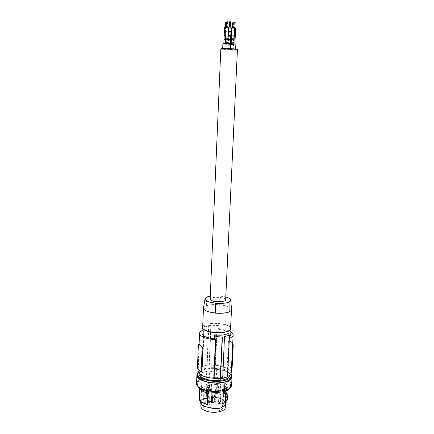 <?xml version="1.0" encoding="UTF-8"?>
<svg xmlns="http://www.w3.org/2000/svg" width="434" height="434" viewBox="0 0 434 434"><rect width="100%" height="100%" fill="white"/><g stroke="black" fill="none" stroke-linecap="round" stroke-linejoin="round"><path stroke-width="0.33" stroke-dasharray="2.17 1.63" d="M231.626 375.226C229.467 372.052 224.487 370.034 216.685 369.177L215.709 369.28C225.43 370.273 230.709 372.773 231.55 376.793M216.685 369.177L216.322 377.249C225.778 378.415 230.872 381.03 231.61 385.088M196.58 383.461C196.721 381.822 198.023 380.417 200.486 379.24L202.564 378.947L202.51 380.26C199.282 381.464 197.606 383.016 197.47 384.92L197.768 386.287M216.322 377.249L214.222 377.477C224.232 378.285 229.711 380.802 230.66 385.029C231.36 393.774 196.331 392.244 197.524 383.58C197.66 381.687 199.336 380.141 202.564 378.947M214.222 377.477L214.163 378.784C224.166 379.593 229.646 382.121 230.595 386.363L230.172 387.795M221.975 390.068C225.143 389.114 226.792 387.801 226.928 386.135C227.432 381.86 214.25 378.643 206.334 380.987C203.031 381.92 201.3 383.26 201.137 385.007C200.519 389.211 214.027 392.569 221.975 390.068M214.163 378.784L210.908 379.142L209.188 378.698L207.718 378.849L206.291 379.061L205.705 379.804L202.51 380.26M226.092 403.354L225.029 401.472L222.251 399.171L218.156 397.425L213.316 397.219L204.349 398.455L201.533 399.73L200.432 402.215M224.259 385.701C221.687 384.117 218.324 383.151 214.174 382.81L213.712 393.041C218.231 393.426 221.763 394.544 224.307 396.394L224.801 386.081L224.259 385.701L225.295 386.157C223.071 384.752 220.174 383.786 216.599 383.249L216.192 392.081C220.119 392.689 223.195 393.812 225.425 395.455L224.307 396.394M223.298 391.663L223.342 390.817C225.566 389.808 226.749 388.593 226.879 387.166L226.266 399.801C226.141 401.211 225.067 402.426 223.043 403.452L222.734 403.598M224.649 404.879L225.501 403.229L224.492 401.531L221.845 399.334L217.933 397.663L213.316 397.468L204.75 398.651L202.065 399.871L201.018 402.253L201.837 404.743L204.457 406.24L208.466 407.206L213.208 408.21L217.96 408.367L221.991 406.935L224.649 404.879L225.197 404.982M224.492 401.531L225.029 401.472M202.065 399.871L201.533 399.73M201.837 404.743L201.284 404.841M218.188 408.644L217.96 408.367M200.855 406.251C200.828 402.535 210.278 400.219 217.732 401.998C222.577 403.181 225.1 404.982 225.306 407.396M203.964 404.705C207.691 400.517 223.581 402.6 223.022 407.244L222.3 408.823C218.828 413.163 202.407 411.031 203.139 406.376L203.964 404.705M199.271 398.873L199.721 397.577L199.895 388.647M207.859 391.745L207.864 391.712C203.454 390.589 201.186 389.032 201.056 387.057L201.729 385.528L201.213 398.092L199.721 397.577M231.078 373.484C228.751 369.497 217.26 366.801 208.184 367.989C203.199 368.629 199.852 369.952 198.148 371.96M229.96 375.188C230.4 370.918 218.297 367.272 208.705 368.602C202.786 369.442 199.591 371.162 199.103 373.755M209.188 378.698L209.524 371.054L215.627 371.032L215.709 369.28M210.908 379.142L211.244 371.493L209.524 371.054M215.627 371.032L211.244 371.493M206.291 379.061L206.617 371.406L206.031 372.128L201.718 372.725L201.794 370.961L200.817 371.097L200.486 379.24M206.617 371.406L201.718 372.725M205.705 379.804L206.031 372.128M197.448 373.641L200.817 371.097M201.794 370.961C199.011 372.101 197.546 373.517 197.383 375.209M200.177 386.406L201.729 385.528M204.859 403.788L202.776 402.768C201.273 401.803 200.53 400.777 200.535 399.687L201.213 398.092M225.392 391.056L223.342 390.817M226.581 390.584L228.143 387.947L226.879 387.166M228.056 389.819L228.143 387.947M226.266 399.801L227.595 399.177M213.712 393.041L216.192 392.081M225.425 395.455L225.854 386.548L225.295 386.157M214.174 382.81L216.599 383.249M225.854 386.548L224.801 386.081M211.391 402.426L210.74 401.569L208.157 401.933L208.7 402.546L209.513 383.922C210.685 384.486 211.586 384.448 212.215 383.813L211.391 402.426C210.761 403.099 209.866 403.143 208.7 402.546M206.112 402.931L207.935 402.85L206.112 402.931M206.768 387.605L208.597 387.529L206.768 387.605M208.819 365.943C202.824 366.784 199.624 368.515 199.211 371.124C198.669 375.242 210.946 379.034 220.749 377.602C226.64 376.701 229.754 374.992 230.096 372.475C230.53 368.249 218.416 364.625 208.819 365.943M231.116 22.899L230.606 22.807M210.74 401.569L211.624 383.076C218.741 383.048 222.794 384.54 223.776 387.546L223.071 389C219.653 392.992 203.443 390.985 204.148 386.689L204.962 385.153L209.025 383.406L209.513 383.922M208.157 401.933L209.025 383.406M211.287 402.182L212.215 383.813M212.112 383.585L211.624 383.076M218.682 386.038L220.494 385.972L218.682 386.038M214.293 384.595L216.099 384.524L214.293 384.595M207.772 385.446L209.589 385.37L207.772 385.446M219.268 388.289L221.09 388.218L219.268 388.289M213.089 387.182L214.911 387.106L213.089 387.182M215.573 389.803L217.412 389.732L215.573 389.803M210.137 389.504L211.971 389.428L210.137 389.504M214.873 405.22L216.702 405.134L214.873 405.22M209.459 404.917L211.293 404.835L209.459 404.917M217.982 401.26L219.783 401.184L217.982 401.26M213.615 399.752L215.41 399.676L213.615 399.752M207.116 400.658L208.928 400.577L207.116 400.658M218.557 403.62L220.374 403.544L218.557 403.62M212.41 402.47L214.222 402.389L212.41 402.47M198.029 371.01C198.192 369.339 199.7 367.956 202.548 366.855L204.083 329.759L205.065 330.616C203.085 331.392 202.043 332.319 201.94 333.41M231.284 372.551C230.421 368.634 225.159 366.225 215.508 365.319L209.128 364.961L206.975 365.216L202.271 366.567L202.548 366.855M227.487 376.913L227.166 376.603L227.508 376.462M229.445 336.654L227.926 337.457L229.022 338.368L229.369 338.249M230.888 331.891C227.693 330.035 223.119 328.912 217.163 328.511L218.183 329.357L218.356 325.505L217.016 324.99L215.215 365.037M230.752 334.733C230.47 332.574 227.465 330.936 221.747 329.818L218.183 329.357M227.166 376.603L229.022 338.368M227.926 337.457L228.116 333.48M232.646 345.041L231.241 368.379L230.031 366.784L228.056 365.401L227.34 363.893L228.42 341.591L229.152 341.515L229.548 340.723L231.246 342.106L229.054 340.777L228.42 341.591M232.521 345.052L232.402 343.478L231.246 342.106L232.732 343.348M215.508 365.319L217.163 328.511M231.751 368.314L228.479 365.347L228.056 365.401M228.479 365.347L228.067 363.806L229.152 341.515M202.054 330.567L204.083 329.759M205.065 330.616L205.222 326.737L203.937 326.211L202.271 366.567M209.302 365.135L211.022 325.321L217.016 324.99M211.022 325.321L203.937 326.211M205.222 326.737C208.678 325.912 213.056 325.505 218.356 325.505M209.128 364.961L210.843 325.267M206.975 365.216L208.667 325.473M207.148 365.385L208.846 325.522M201.36 372.009L199.255 370.49L198.278 368.949L197.839 369.003M199.211 343.874L198.278 368.949M230.628 327.442C229.315 325.853 226.445 324.654 222.024 323.845C212.844 322.63 206.41 323.406 202.716 326.162M222.517 378.209L224.487 336.6M230.568 328.614C230.937 325.446 220.033 322.636 211.374 323.547C205.993 324.133 203.096 325.391 202.673 327.334M210.268 296.118L220.472 296.075L219.517 304.842L212.188 304.798L206.096 305.748C209.584 304.663 213.984 304.31 219.306 304.684L219.517 304.842C226.689 305.607 230.682 307.115 231.496 309.366M229.152 311.721L228.805 301.972M215.351 312.974L222.973 313.001L229.152 311.981M220.25 295.917L219.306 304.684M220.472 296.075L225.788 296.992M203.486 308.031C203.709 307.207 204.647 306.496 206.302 305.905L207.208 297.068M206.096 305.748L206.964 297.165M225.653 299.861L225.024 298.945C222.175 296.666 209.828 296.851 210.137 299.183M237.425 49.65L236.693 49.905C233.508 50.463 220.358 49.655 220.825 48.923M226.635 48.635L230.383 49.02L228.642 49.167L224.904 48.782L226.635 48.635M230.346 49.302L235.619 49.443L230.346 49.302M222.854 49.237L228.094 49.378L222.854 49.237M229.602 49.422L233.297 49.796L231.566 49.937L227.877 49.563L229.602 49.422M230.628 43.628L225.137 43.389M228.653 43.384L230.405 43.574L228.653 43.384M226.174 43.373L227.921 43.557L226.174 43.373M230.59 39.516L228.024 39.402M230.758 35.447L228.219 35.338M230.758 35.469L228.213 35.355M230.942 31.351L228.398 31.243M231.127 27.288L228.577 27.179M229.651 27.163L230.405 27.255L229.651 27.163M230.649 21.798L229.543 21.749M228.577 27.244L226.076 27.185M227.156 27.174L227.915 27.266L227.156 27.174M228.154 21.819L227.047 21.771M235.868 44.067C234.62 44.317 232.863 44.273 230.59 43.937L230.622 43.742M231.463 43.807L233.937 43.872L231.463 43.807M232.423 44.084L234.886 44.143L232.423 44.084M232.884 27.57L233.953 27.592L232.884 27.57M234.685 27.624L232.201 27.575M234.165 22.172L233.134 22.129M235.06 40.091L232.608 40.053L234.116 39.944M232.705 35.957L235.244 36.087L232.705 35.957L232.89 31.91L234.49 31.839M235.434 32.018L232.89 31.91L235.434 32.018L232.906 31.91L233.091 27.852L234.675 27.771M235.624 27.96L233.091 27.852M233.839 27.906L234.908 27.928L233.839 27.906M235.119 22.525L234.192 22.416M225.127 43.633L228.333 44.029C227.101 44.273 225.354 44.225 223.081 43.894L222.886 43.791M223.939 43.769L226.391 43.829L223.939 43.769M224.921 44.04L227.362 44.105L224.921 44.04M225.534 39.63L224.112 39.738M226.553 39.798L226.732 35.762L224.21 35.669M225.886 31.525L226.928 31.715L226.749 35.762L224.286 35.702M224.476 31.66L226.911 31.715L224.476 31.66M226.928 31.715L224.465 31.66M226.065 27.461L227.09 27.657L224.655 27.608M225.317 27.602L226.38 27.624L225.317 27.602M226.575 22.226L225.55 22.183M225.62 27.939L228.078 27.993L225.62 27.939M226.298 27.939L227.356 27.96L226.298 27.939M227.02 22.465L226.602 22.476M229.841 44.067L233.541 44.463L231.81 44.626L228.116 44.23L229.841 44.067M231.599 44.225L233.324 44.409L231.599 44.225M229.141 44.208L230.866 44.398L229.141 44.208M232.092 28.101L234.062 28.313L231.517 28.199M232.591 28.188L233.34 28.281L232.591 28.188M233.063 22.79L232.488 22.834M230.969 40.34L228.528 40.281L230.552 40.264M229.505 36.174L228.707 36.266L230.416 36.461L228.696 36.266L229.499 36.174M231.23 36.375L230.416 36.461L231.23 36.375L231.414 32.349L228.875 32.241L230.915 32.219M231.333 32.3L231.582 28.319L229.065 28.21L231.083 28.177M230.123 28.199L230.872 28.291L230.123 28.199M221.991 406.935L222.42 407.141M225.501 403.229L226.087 403.251M221.845 399.334L222.251 399.171M204.75 398.651L204.349 398.455M201.018 402.253L200.432 402.231M204.457 406.24L204.029 406.408M213.208 408.21L213.208 408.481M228.067 363.806L227.34 363.893M229.25 340.836L229.678 340.788M232.727 343.446L232.402 343.478M231.176 368.287L231.599 368.233M199.125 344.65L198.365 344.726M198.213 367.343L197.459 367.43M201.132 371.933L200.687 371.987M197.524 383.58L197.47 384.92M230.66 385.029L230.595 386.363M226.168 401.786L226.928 386.135M201.018 402.334L200.931 404.363M199.694 388.501L199.727 387.73M202.776 402.768L201.756 402.372M206.698 387.454L206.047 402.774M199.114 373.528L199.211 371.124M223.776 387.546L223.022 407.244M215.503 389.645L214.803 405.052M210.067 389.347L209.389 404.754M218.611 385.88L217.906 401.092M214.222 384.443L213.544 399.589M207.707 385.294L207.051 400.501M219.197 388.132L218.486 403.452M213.018 387.025L212.34 402.307M229.054 340.777L229.548 340.723M198.094 369.269L199.114 343.885M230.383 49.02L230.4 48.63M227.921 43.557L228.647 27.299M230.161 49.21L230.4 43.834M232.336 44.035L232.521 40.004M232.537 40.004L232.722 35.962M233.807 27.879L234.056 22.454M222.658 49.14L222.68 48.559M224.828 43.991L225.534 27.879M226.255 27.912L226.494 22.508M233.297 49.796L233.541 44.463M233.324 44.409L234.062 28.313M233.34 28.281L233.584 22.883M230.866 44.398L231.045 40.389M231.034 40.389L231.219 36.375M230.872 28.291L230.921 27.196M234.886 44.143L234.903 43.829M226.911 31.715L227.09 27.657M225.501 403.327L225.436 404.71M229.971 374.96L230.096 372.475M209.589 385.37L208.928 400.577M200.465 401.385L200.535 399.687M201.056 387.057L201.137 385.007M228.338 44.284L228.707 36.266M226.391 43.829L226.57 39.798M228.094 49.378L228.333 44.029M208.597 387.529L207.935 402.85M220.494 385.972L219.783 401.184M228.696 36.266L229.065 28.21M211.971 389.428L211.293 404.835M214.911 387.106L214.222 402.389M204.148 386.689L203.139 406.376M227.362 44.105L228.078 27.993M230.79 44.301L230.817 43.715M221.09 388.218L220.374 403.544M229.776 28.243L230.02 22.85M227.356 27.96L227.595 22.557M227.877 49.563L228.116 44.23M216.099 384.524L215.41 399.676M226.38 27.624L226.402 27.103M235.619 49.443L235.635 49.118M224.904 48.782L224.915 48.483M232.244 28.232L232.277 27.445M217.412 389.732L216.702 405.134"/><path stroke-width="0.65" d="M197.448 373.641L196.906 375.291C196.472 379.387 206.834 383.455 217.288 383.07L221.123 382.571C227.693 381.562 231.165 379.636 231.55 376.793L231.62 375.388M197.383 375.209L197.378 375.301C196.776 379.907 210.273 384.161 221.123 382.571L224.931 382.077L224.53 390.502C229.054 389.217 231.414 387.41 231.61 385.088L232.016 376.918M231.626 375.226L232.022 376.82C231.832 379.077 229.467 380.83 224.931 382.077M217.288 383.07L216.902 391.533L224.53 390.502M216.902 391.533C206.47 391.945 196.141 387.774 196.575 383.564L196.58 383.461M230.172 387.795C227.248 394.685 200.052 393.421 197.768 386.287M200.432 402.215L201.284 404.841L204.029 406.408L213.208 408.481L218.188 408.644L221.134 407.83L225.197 404.982L226.092 403.354L226.168 401.786M228.056 389.819L227.595 399.177L225.289 402.47L222.734 403.598L223.298 391.663M225.436 404.71L225.306 407.396C225.517 411.074 215.91 413.559 208.271 411.671C203.492 410.45 201.018 408.671 200.85 406.327L200.855 406.251M199.271 398.873L199.266 398.954C199.26 400.164 200.09 401.304 201.756 402.372L205.787 404.076L206.275 392.667L207.864 391.712M199.895 388.647C200.617 390.302 202.743 391.642 206.275 392.667M207.859 391.745L207.311 404.542L205.787 404.076M198.148 371.96L197.437 373.804C196.835 378.383 210.338 382.62 221.194 381.047C227.763 380.038 231.241 378.123 231.62 375.296L231.078 373.484M199.103 373.755L199.103 373.842C198.555 377.998 210.826 381.817 220.618 380.368C226.505 379.457 229.619 377.732 229.96 375.188L229.971 374.96M207.311 404.542L204.859 403.788M225.289 402.47L225.837 391.126L225.392 391.056M225.837 391.126L226.581 390.584M230.606 22.807L231.116 22.899L230.921 27.196M222.723 378.171L227.487 376.913L229.515 335.227L224.487 336.6L222.713 378.394L220.472 378.681L214.071 378.611L213.767 378.302C204.018 377.325 198.772 374.927 198.023 371.097L198.029 371.01M227.508 376.462C229.944 375.361 231.203 374.059 231.284 372.551L233.15 334.956M229.369 338.249C231.821 337.305 233.08 336.182 233.15 334.88C233.161 333.838 232.407 332.845 230.888 331.891M229.445 336.654L230.752 334.733L231.045 328.706M201.94 333.41L201.94 333.475C202.163 335.563 205.092 337.18 210.729 338.336L214.429 338.829L214.608 334.82C220.147 335.618 224.649 335.173 228.116 333.48L229.515 335.227M231.528 367.631L232.136 367.555L233.259 344.976L232.836 343.435M232.136 367.555L231.49 368.347M214.429 338.829L215.486 339.757C205.629 338.851 200.313 336.735 199.537 333.41C199.58 332.346 200.421 331.397 202.054 330.567M200.915 372.063L201.935 371.211L202.884 348.22L202.168 346.674L200.275 345.35L199.211 343.874M213.767 378.302L215.486 339.757M198.843 343.994L201.723 346.723L202.114 348.301L201.175 371.303L200.828 372.074L197.839 369.003L197.459 367.43L198.365 344.726L198.729 343.923L199.287 343.945M214.608 334.82L215.953 336.589L222.409 337.093L220.472 378.681M214.071 378.611L215.953 336.589M202.716 326.162L202.184 327.382C202.412 329.417 205.347 331.001 210.995 332.135C220.049 333.882 231.36 331.847 231.051 328.646L230.628 327.442M224.676 336.865L222.409 337.093M220.282 378.491L222.219 336.827M202.673 327.334L202.667 327.399C202.211 330.491 213.24 333.421 222.072 332.433C227.438 331.798 230.27 330.529 230.568 328.614L231.496 309.583M231.496 309.366L231.501 309.529C231.463 310.353 230.682 311.086 229.152 311.721M225.788 296.992C228.935 297.854 230.595 298.874 230.763 300.051L228.805 301.972L229.043 302.14C225.685 303.317 221.15 303.675 215.448 303.22L215.351 312.974C207.924 312.127 203.953 310.576 203.448 308.303L203.486 308.031M206.964 297.165L205.027 298.923L203.454 308.2M215.448 303.22L215.221 303.046C208.7 302.227 205.298 300.849 205.027 298.923M206.991 296.91L210.268 296.118M210.702 300.051C213.392 302.373 226.033 302.2 225.653 299.861L237.425 49.65C237.989 48.917 224.492 48.093 221.481 48.679L220.825 48.923L210.137 299.183L210.702 300.051M215.221 303.046L215.351 312.974M229.043 302.14L229.152 311.981C225.691 313.142 221.161 313.532 215.573 313.142M224.915 48.483L225.137 43.389L226.873 43.221L230.628 43.628L230.4 48.63M227.85 43.248L228.024 39.402L228.837 39.32L230.59 39.516L230.405 43.514M228.034 39.385L228.219 35.338L229.022 35.246L230.758 35.447L230.573 39.494M230.769 35.447L230.953 31.373L228.387 31.259L228.203 35.338L230.758 35.469M228.398 31.243L228.577 27.179L229.391 27.071L231.127 27.288L230.942 31.351M229.304 27.071L229.543 21.749L229.895 21.7L230.649 21.798L230.411 27.12M225.371 43.297L226.076 27.185L228.577 27.244M226.814 27.082L227.047 21.771L227.4 21.722L228.154 21.819L227.921 27.13M230.622 43.742L235.868 44.067L235.635 49.118M232.201 27.575L234.685 27.624L233.942 43.736M233.134 22.129L234.165 22.172M234.116 39.944L235.071 40.112L234.903 43.829M235.06 40.091L235.244 36.071L234.306 35.897L235.244 36.087L235.624 27.96L234.675 27.771M234.49 31.839L235.445 32.018M234.192 22.416L235.119 22.525M222.68 48.559L222.886 43.791L225.127 43.633M224.112 39.738L225.534 39.63M224.302 35.702L225.707 35.583L224.199 35.648L224.373 31.601L225.886 31.525M224.655 27.608L226.065 27.461M225.55 22.183L226.575 22.226M226.602 22.476L227.02 22.465M230.817 43.715L231.517 28.199L232.092 28.101M232.277 27.445L232.488 22.834L233.063 22.79M230.552 40.264L230.969 40.34M230.72 36.244L231.154 36.326L230.72 36.244M230.915 32.219L231.333 32.3M231.083 28.177L231.517 28.27M233.259 344.976L232.646 345.041M201.935 371.211L201.175 371.303M202.884 348.22L202.114 348.301M202.168 346.674L201.723 346.723M200.931 404.363L200.85 406.327M199.266 398.954L199.694 388.501M196.906 375.291L196.575 383.564M199.103 373.842L199.114 373.528M198.023 371.097L198.094 369.269M199.114 343.885L199.537 333.41M198.729 343.923L199.244 343.869M201.94 333.475L202.184 327.382M230.763 300.051L231.501 309.426M231.382 43.677L232.119 27.516M232.852 27.407L233.096 22.101M223.852 43.639L224.02 39.684M224.036 39.668L224.21 35.648M224.389 31.579L224.562 27.543M225.284 27.44L225.512 22.156M202.667 327.399L203.448 308.303M200.427 402.323L200.465 401.385M197.378 375.301L197.437 373.804M233.959 27.456L234.203 22.145M234.913 27.792L235.157 22.503M226.402 27.103L226.613 22.205"/></g></svg>
